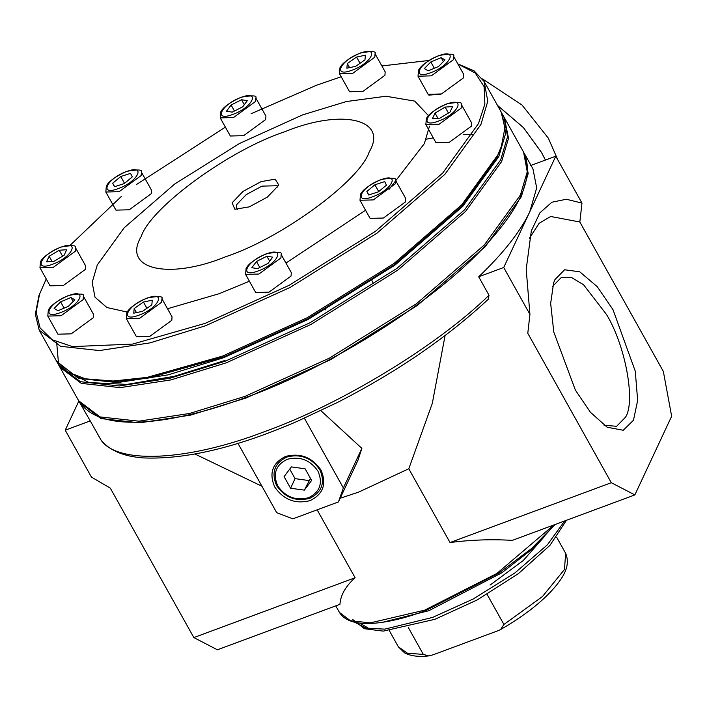 <?xml version="1.0" encoding="UTF-8"?>
<svg xmlns="http://www.w3.org/2000/svg" width="707" height="707" viewBox="0 0 707 707"><rect width="100%" height="100%" fill="white"/><g stroke="black" fill="none" stroke-linecap="round" stroke-linejoin="round"><path stroke-width="1.06" d="M372.898 282.57L371.847 280.44M545.424 160.047L541.597 152.615L523.427 127.614L497.498 105.431M497.454 105.352L523.419 127.552L541.615 152.579L545.459 160.038M557.858 159.941L548.349 138.183L521.996 104.99L482.501 78.928M611.299 482.713L634.859 494.918L512.328 540.369C491.498 539.123 470.729 539.848 450.023 542.543L611.299 482.713L527.784 333.289L529.932 314.394L526.202 269.287L531.319 230.915L539.856 212.86L551.867 202.237L566.316 199.241L581.976 203.103L579.837 221.998L550.709 216.483L539.132 223.279L529.375 238.365M524.037 152.959L528.191 173.48L521.315 196.758L485.276 246.619L417.439 305.389L330.62 359.669L245.974 398.032L190.581 415.124L139.783 422.848L100.986 418.588L79.599 402.424L90.249 420.895L65.221 430.183L91.424 477.075L110.327 488.157L193.842 637.581L355.108 577.752C345.617 586.262 340.562 595.117 339.934 604.326L217.403 649.786L193.842 637.581M237.959 443.342L276.711 512.681L292.857 518.841L338.459 501.926L357.998 460.16L361.869 448.388L320.845 410.634M317.929 471.074C323.117 483.12 320.006 492.001 308.579 497.71C295.791 500.98 285.522 497.065 277.78 485.965C272.584 473.92 275.703 465.038 287.122 459.329C299.909 456.05 310.179 459.974 317.929 471.074M311.619 480.424L305.132 468.803L291.355 466.903L284.081 476.615L290.577 488.237L304.346 490.137L311.619 480.424M304.381 418.217L343.363 487.954L338.459 501.926M274.776 487.079C283.675 499.84 295.482 504.347 310.187 500.583C323.32 494.016 326.899 483.809 320.925 469.961C312.026 457.199 300.219 452.692 285.522 456.457C272.389 463.023 268.801 473.23 274.776 487.079M604.061 425.234L616.637 426.303L625.527 417.174C635.805 401.603 625.341 345.122 606.491 314.474L583.593 284.762L571.583 277.542L561.393 277.391L552.565 286.406M575.401 390.131L553.793 332.043L550.656 303.409L553.634 282.835L554.924 279.636L564.601 269.774L579.722 271.788L597.229 286.662L613.013 309.71L635.275 371.193L637.652 400.471L633.49 420.205L623.256 430.263L607.207 427.249L590.433 412.305L575.401 390.131M319.811 469.695C311.487 457.765 300.448 453.549 286.706 457.067C274.431 463.209 271.081 472.753 276.658 485.7C284.983 497.631 296.021 501.846 309.763 498.329C322.047 492.187 325.397 482.642 319.811 469.695M487.088 594.357L503.923 624.475L500.671 629.504L498.028 630.715L432.958 654.85L428.672 655.902L423.316 654.382L408.293 627.498M124.238 183.59L132.289 176.9L130.539 173.374L120.738 176.529L112.687 183.219L114.437 186.754L124.238 183.59M277.524 187.072L277.171 185.738L261.935 186.135L246.239 194.619L236.721 204.57L236.43 208.503L237.384 209.502M249.288 206.868L234.865 209.263L232.117 202.812L243.049 191.376L261.095 181.628L275.164 179.163L278.638 184.801L278.275 185.685L267.343 197.12L249.288 206.868M554.783 524.621L533.705 547.881L501.714 572.873L428.849 610.698L382.567 622.293M79.599 402.424L79.157 401.603M472.736 134.374L463.571 134.489M433.285 137.883L426.25 139.191M450.023 542.543L408.787 468.759L358.635 492.116L340.182 498.241M317.151 509.827L355.108 577.752M90.249 420.895L100.845 439.772C109.329 450.447 123.539 456.492 143.468 457.924C185.782 459.656 237.269 447.372 297.93 421.045L337.752 402.31C396.848 371.988 447.054 337.61 488.36 299.176L489.005 295.234L478.692 276.791L503.72 267.502L529.932 314.394M224.985 360.473L174.231 376.31L126.942 384.405L88.985 382.54L65.053 370.353M57.108 362.178L58.981 365.537L80.368 381.7L119.156 385.96L169.963 378.227L225.356 361.136L309.993 322.772L396.813 268.492L464.649 209.723L500.689 159.87L507.573 136.584L503.897 116.876L502.023 113.527L505.699 133.234L498.815 156.512L462.776 206.364L394.939 265.134L308.119 319.423L223.474 357.777L168.089 374.878L117.282 382.602L78.495 378.342L56.657 361.33M501.537 112.696L502.023 113.527M85.441 378.837L115.444 381.55L148.903 377.971L223.925 356.823L307.89 318.769L394.02 264.922L461.309 206.621L497.065 157.166L501.36 146.384L497.878 154.833L461.839 204.694L394.002 263.464L307.183 317.743L222.537 356.098L146.915 377.423L113.182 381.029L85.441 378.837L67.227 371.829L56.171 360.499L39.203 330.142L35.35 314.235L38.929 295.606L46.229 278.947M440.629 94.252L428.857 95.118M457.818 63.869L474.079 70.833L484.118 81.491L487.795 101.198L480.919 124.485L444.88 174.337L377.043 233.107L290.224 287.387L205.578 325.75L150.184 342.842L99.387 350.566L60.59 346.306L39.203 330.142M457.906 64.028L475.245 73.015L484.145 86.74L484.869 104.035L478.498 123.557L442.715 173.056L375.364 231.401L289.172 285.292L205.136 323.373L132.58 344.088L72.476 346.607L52.194 339.749L40.052 327.889L36.137 312.034L39.689 293.449M70.293 245.143L121.445 196.369M136.645 184.403L225.392 127.154M251.091 113.73L316.506 85.247L341.189 76.745M381.868 65.945L429.052 60.449M50.082 285.831L63.391 285.487L85.414 269.385L85.671 265.947L75.552 247.83L75.296 251.268L53.264 267.37L39.954 267.723L50.082 285.831M115.939 210.129L129.248 209.785L151.28 193.683L151.537 190.236L141.409 172.128L141.153 175.566L119.13 191.668L105.82 192.021L115.939 210.129M370.106 218.383L383.415 218.03L405.447 201.928L405.703 198.49L395.575 180.373L395.319 183.82L373.296 199.913L359.987 200.267L370.106 218.383M230.341 136.009L243.65 135.656L265.682 119.554L265.938 116.116L255.81 97.999L255.554 101.437L233.531 117.539L220.222 117.892L230.341 136.009M255.704 292.512L269.013 292.159L291.045 276.057L291.302 272.619L281.174 254.502L280.918 257.94L258.895 274.042L245.585 274.396L255.704 292.512M349.585 91.769L362.894 91.415L384.926 75.313L385.182 71.875L375.055 53.759L374.798 57.205L352.775 73.307L339.466 73.652L349.585 91.769M136.46 336.744L149.769 336.391L171.792 320.298L172.048 316.851L161.93 298.743L161.673 302.181L139.65 318.283L126.341 318.636L136.46 336.744M428.124 94.314L441.433 93.96L463.465 77.867L463.721 74.421L453.602 56.313L453.346 59.75L431.314 75.852L418.005 76.206L428.124 94.314M57.921 334.199L71.23 333.845L93.253 317.743L93.51 314.306L83.391 296.189L83.134 299.635L61.102 315.737L47.793 316.082L57.921 334.199M435.963 142.681L449.272 142.328L471.304 126.226L471.56 122.788L461.432 104.671L461.176 108.109L439.153 124.211L425.844 124.565L435.963 142.681M428.486 115.674L414.753 101.119L385.978 96.24L346.43 101.534L302.649 114.87L239.523 143.477L174.77 183.961L124.176 227.795L97.292 264.975L92.157 282.447L95.003 297.205L106.934 307.527L127.684 312.176M167.515 308.738L218.984 293.758L249.403 281.236M285.964 263.075L365.563 210.244M389.044 189.396L424.341 143.645L429.485 126.2M226.028 256.614C168.319 280.325 121.657 269.287 141.188 236.545C150.52 207.584 229.254 150.025 284.364 131.882C342.073 108.171 388.735 119.209 369.204 151.952C359.872 180.912 281.139 238.471 226.028 256.614M408.787 468.759L432.304 403.414L445.065 335.595M195.052 454.08L261.926 486.239M634.859 494.918L671.65 416.237L663.343 371.422L579.837 221.998M581.976 203.103L555.773 156.212L530.745 165.491M503.72 267.502L555.773 156.212M478.692 276.791C503.402 253.203 520.414 231.56 529.746 211.853L536.684 187.903L532.954 168.867L524.514 153.773M65.221 430.183L78.839 401.055M343.363 487.954L361.869 448.388M64.107 255.28L66.697 249.739L59.22 250.225L49.154 256.252L46.565 261.784L54.041 261.307L64.107 255.28M449.988 112.121L452.577 106.589L445.11 107.066L435.044 113.093L432.445 118.635L439.922 118.149L449.988 112.121M68.323 306.396L74.809 299.812L70.956 297.541L60.608 301.854L54.121 308.446L57.983 310.718L68.323 306.396M438.534 66.52L445.021 59.927L441.159 57.656L430.819 61.969L424.333 68.561L428.195 70.833L438.534 66.52M142.584 311.31L151.837 304.814L152.27 300.175L143.441 302.039L134.18 308.535L133.747 313.174L142.584 311.31M355.709 66.334L364.962 59.839L365.395 55.199L356.567 57.055L347.305 63.559L346.881 68.199L355.709 66.334M268.05 263.349L272.69 257.154L266.892 256.234L256.464 261.519L251.825 267.723L257.613 268.633L268.05 263.349M242.687 106.845L247.326 100.65L241.529 99.731L231.101 105.016L226.461 111.22L232.25 112.13L242.687 106.845M378.404 191.844L386.455 185.154L384.705 181.619L374.904 184.774L366.853 191.464L368.603 194.999L378.404 191.844M445.11 107.066L448.45 113.049M435.044 113.093L437.933 118.272M59.22 250.225L62.561 256.208M49.154 256.252L52.053 261.431M70.956 297.541L73.157 301.491M60.608 301.854L64.134 308.146M441.159 57.656L443.369 61.606M430.819 61.969L434.337 68.27M143.441 302.039L146.915 308.27M134.18 308.535L136.451 312.609M356.567 57.055L360.049 63.285M347.305 63.559L349.576 67.625M266.892 256.234L269.659 261.192M256.464 261.519L259.814 267.52M241.529 99.731L244.295 104.689M231.101 105.016L234.45 111.017M374.904 184.774L378.713 191.588M366.853 191.464L368.798 194.938M120.738 176.529L124.547 183.343M112.687 183.219L114.631 186.692M310.47 478.356L304.346 490.137M308.835 480.548L295.058 478.639L290.577 488.237M295.058 478.639L289.72 469.086M484.118 81.491L501.086 111.847L504.939 127.764L501.36 146.384M490.066 585.078L523.26 560.518L544.69 536.215M428.672 655.902C418.685 657.068 410.661 656.061 404.59 652.888L398.368 646.843L407.444 653.241L423.316 654.382M500.671 629.504C525.478 615.178 544.178 600.296 556.763 584.848C562.215 577.69 571.035 566.413 565.662 553.351L564.451 569.515L542.481 596.505L503.923 624.475M118.537 188.504C98.423 196.352 106.748 178.535 126.438 171.615C146.561 163.768 138.227 181.584 118.537 188.504M359.713 623.088L369.39 628.797M354.737 622.257L366.341 628.223L384.829 629.133L432.596 617.414L473.151 599.032L514.767 573.041L547.333 544.876L564.699 520.944M555.092 524.506L531.584 548.508L499.098 572.97L425.314 610.751C408.558 616.999 393.083 621.011 378.89 622.779C358.369 625.156 345.219 621.709 339.44 612.43L350.389 620.711L370.247 622.885L424.615 610.176L496.88 573.465L553.934 524.939M100.562 439.339C116.213 464.711 187.541 461.335 264.718 431.57C340.615 404.545 438.066 345.308 489.005 295.234M78.663 400.754L100.049 416.918L138.846 421.178L189.644 413.454L245.037 396.353L329.683 357.989L416.494 303.71L484.339 244.94L520.379 195.088L527.254 171.801L523.578 152.093C534.192 174.311 522.703 204.076 489.12 241.405C438.932 299.141 330.602 367.216 246.195 397.307C218.092 407.78 191.624 415.089 166.781 419.233C120.552 426.577 91.185 420.418 78.663 400.754L59.918 367.207L81.305 383.371L120.093 387.63L170.9 379.906L226.293 362.815L310.93 324.451L397.749 270.171L465.586 211.402L501.634 161.541L508.51 138.263L504.338 117.707M52.68 264.206C32.557 272.054 40.891 254.246 60.581 247.317C80.695 239.47 72.37 257.286 52.68 264.206M438.57 121.047C418.447 128.895 426.781 111.087 446.462 104.168C466.585 96.32 458.251 114.127 438.57 121.047M60.519 312.574C40.396 320.421 48.73 302.605 68.42 295.685C88.534 287.837 80.209 305.645 60.519 312.574M430.731 72.688C410.608 80.536 418.942 62.72 438.623 55.8C458.746 47.952 450.412 65.769 430.731 72.688M139.058 315.119C118.944 322.966 127.269 305.15 146.959 298.23C167.082 290.383 158.748 308.199 139.058 315.119M352.183 70.143C332.069 77.991 340.394 60.175 360.084 53.255C380.207 45.407 371.873 63.215 352.183 70.143M258.302 270.878C238.188 278.726 246.513 260.918 266.203 253.999C286.326 246.151 277.992 263.958 258.302 270.878M232.939 114.375C212.825 122.223 221.15 104.415 240.84 97.495C260.963 89.648 252.629 107.455 232.939 114.375M372.704 196.749C352.59 204.597 360.915 186.789 380.605 179.87C400.728 172.022 392.394 189.83 372.704 196.749M325.52 309.843L324.071 308.455M398.368 646.843L389.371 630.732M565.662 553.351L556.656 537.24M566.44 520.299L549.966 545.344L518.452 573.589L477.234 599.925L434.911 619.314L383.212 631.121L364.459 628.735L352.74 619.518M335.772 605.872L339.44 612.43M56.622 342.002L58.619 364.582M59.459 366.35L59.918 367.207M75.552 247.83C77.072 245.302 72.176 245.037 60.855 247.043C49.605 252.205 42.818 257.101 40.485 261.723L39.954 267.723M461.432 104.671C462.961 102.144 458.056 101.879 446.736 103.885C435.494 109.055 428.707 113.951 426.374 118.573L425.844 124.565M83.391 296.189C84.911 293.661 80.006 293.396 68.694 295.402C57.444 300.572 50.657 305.468 48.323 310.09L47.793 316.082M453.602 56.313C455.122 53.776 450.218 53.52 438.897 55.517C427.655 60.687 420.868 65.583 418.535 70.205L418.005 76.206M161.93 298.743C163.45 296.206 158.554 295.95 147.233 297.947C135.983 303.117 129.195 308.013 126.862 312.635L126.341 318.636M375.055 53.759C376.575 51.231 371.679 50.966 360.358 52.972C349.117 58.142 342.321 63.038 339.987 67.66L339.466 73.652M281.174 254.502C282.694 251.975 277.798 251.71 266.477 253.716C255.227 258.886 248.44 263.782 246.107 268.404L245.585 274.396M255.81 97.999C257.33 95.472 252.434 95.206 241.114 97.213C229.863 102.382 223.076 107.27 220.743 111.892L220.222 117.892M395.575 180.373C397.095 177.846 392.199 177.581 380.879 179.587C369.628 184.757 362.841 189.653 360.508 194.275L359.987 200.267M141.409 172.128C142.929 169.592 138.033 169.335 126.712 171.341C115.462 176.503 108.675 181.399 106.342 186.021L105.82 192.021M523.578 152.093L504.833 118.555"/></g></svg>
